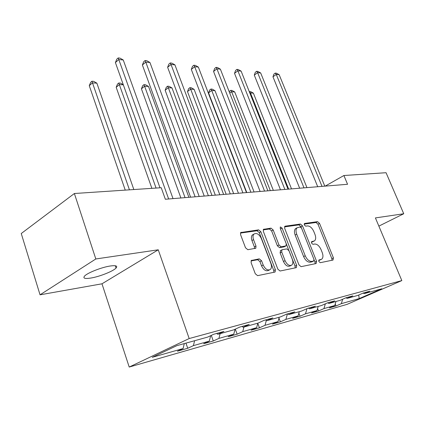 <?xml version="1.0" encoding="UTF-8"?>
<svg xmlns="http://www.w3.org/2000/svg" width="425" height="425" viewBox="0 0 425 425"><rect width="100%" height="100%" fill="white"/><g stroke="black" fill="none" stroke-linecap="round" stroke-linejoin="round"><path stroke-width="0.64" d="M318.835 261.487L320.248 262.698L333.03 260.052L333.428 257.874L319.531 223.391L317.576 221.659L304.624 223.46L304.295 224.942L305.708 226.174L307.413 225.93C309.953 225.962 312.083 227.827 313.809 231.529L314.973 234.43C316.046 237.41 315.902 239.557 314.537 240.863L311.621 241.682L311.52 243.105L312.933 244.333L314.633 244.035C317.156 243.998 319.292 245.847 321.034 249.587L322.208 252.519C323.335 255.659 323.159 257.89 321.683 259.213L318.952 259.999L318.835 261.487M90.812 278.056C99.471 276.68 113.183 271.246 116.052 268.037C117.863 265.901 115.919 265.227 110.208 266.007C101.745 267.24 87.534 272.802 84.607 276.032C82.7 278.295 84.772 278.97 90.812 278.056M251.802 260.227L251.34 260.451L251.117 262.687L255.287 273.764L257.614 275.655L274.794 272.101L275.156 271.936L275.389 269.673L260.854 231.742L258.628 229.861L240.72 232.544L240.561 234.632L245.512 247.786L247.833 249.703L255.808 248.232L255.999 246.08L253.555 239.647C252.705 237.182 252.848 235.317 253.985 234.058C256.652 232.634 259.096 234.101 261.311 238.462L270.895 263.511C271.825 266.231 271.618 268.233 270.273 269.524C267.633 270.725 265.269 269.216 263.187 264.998L261.566 260.743L259.287 258.862L251.287 260.498M158.254 249.799L95.822 258.968L74.375 193.513L21.25 233.522L40.046 294.817L101.979 283.804L129.211 367.051L189.178 338.544L158.254 249.799L101.979 283.804M378.866 226.121L403.75 213.754L375.408 217.913L401.827 280.585L189.178 338.544M403.75 213.754L386.054 172.709L343.905 175.52L325.173 186.123M74.375 193.513L161.234 187.717L165.346 199.256L347.554 184.28L343.905 175.52M298.961 264.881L301.075 266.666L316.136 263.548L316.582 261.295L302.494 225.813L300.459 224.044L285.217 226.164L284.803 226.35L284.676 228.352L298.961 264.881M296.135 267.686L280.07 271.012L277.854 269.174L263.346 231.386L263.489 229.341L271.017 228.135L273.185 229.989L278.991 244.97L281.153 246.803L286.067 245.857L286.237 243.764L280.229 228.347L280.319 226.939L282.104 228.082L296.655 265.349L296.448 267.548L296.135 267.686M129.211 367.051L347.002 304.39L401.827 280.585M187.728 348.266L193.402 345.631L209.318 341.116L203.665 343.724L213.281 340.983L218.923 338.39L233.771 334.178L228.151 336.743L237.134 334.178L242.739 331.633L256.62 327.696L251.042 330.214L259.452 327.818L265.014 325.311L278.019 321.624L272.489 324.1L280.378 321.853L285.892 319.388L298.1 315.924L292.623 318.357L300.045 316.243L305.501 313.825L316.986 310.569L311.562 312.959L318.553 310.967L323.951 308.592L334.778 305.517L329.412 307.87L336.01 305.989L341.349 303.657L359.205 298.589L381.772 288.777L364.225 293.648L369.877 291.178L363.439 292.953L357.76 295.444L347.103 298.403L352.83 295.88L345.993 297.766L340.239 300.305L328.918 303.45L334.714 300.879L327.441 302.887L321.619 305.474L309.559 308.821L315.424 306.202L307.673 308.343L301.782 310.978L288.92 314.548L294.849 311.876L286.567 314.165L280.612 316.853L266.863 320.668L272.85 317.948L263.978 320.397L257.97 323.138L243.233 327.229L249.273 324.45L239.753 327.08L233.692 329.874L217.86 334.268L223.948 331.442L213.701 334.268L207.597 337.115L176.843 345.652L152.246 357.308L183.09 348.558L177.411 351.209L187.728 348.266L185.948 343.124M194.607 340.723L193.402 345.631M210.688 335.676L209.318 341.116M217.86 334.268L216.612 333.466M220.134 333.636L218.923 338.39M235.052 329.248L233.771 334.178M243.233 327.229L241.995 326.464M243.95 327.027L242.739 331.633M257.832 323.175L256.62 327.696M266.863 320.668L265.641 319.94M266.353 320.365L265.014 325.311M279.225 317.241L278.019 321.624M288.92 314.548L287.714 313.847M287.406 313.932L285.892 319.388M299.301 311.668L298.1 315.924M309.559 308.821L308.369 308.146M306.972 308.651L305.501 313.825M318.182 306.425L316.986 310.569M328.918 303.45L327.739 302.802M325.343 303.817L323.951 308.592M335.962 301.49L334.778 305.517M347.103 298.403L345.95 297.787M342.662 299.237L341.349 303.657M358.721 295.024L359.205 298.589M364.225 293.648L363.141 293.085M95.822 258.968L40.046 294.817M184.296 343.586L183.09 348.558M335.219 304.013L336.01 305.989M317.587 308.492L318.553 310.967M298.871 313.198L300.045 316.243M278.975 318.139L280.378 321.853M257.789 323.335L259.452 327.818M235.301 329.136L237.134 334.178M211.294 335.394L213.281 340.983M318.692 260.477L321.05 259.521M313.82 241.23L311.371 242.213M331.999 260.265L331.84 258.644L317.985 224.209L316.03 222.488L304.141 224.15M301.405 227.858L300.927 226.653L298.897 224.883L284.5 226.902M315.127 263.76L314.978 262.087L314.086 259.834M313.65 261.03L313.969 259.452L301.58 228.22L300.156 226.977L297.118 227.773C295.805 229.112 295.672 231.242 296.714 234.17L305.224 255.76C307.02 259.622 309.219 261.502 311.828 261.396L313.65 261.03L312.046 261.821L313.698 261.014M296.411 228.156L295.55 228.618C294.233 229.957 294.095 232.087 295.136 235.009L296.714 234.17M312.046 261.821L310.223 262.193C307.61 262.299 305.41 260.429 303.62 256.572L295.136 235.009M263.192 229.888L269.434 229.011L271.017 228.135M285.781 246.011L284.091 246.872L279.549 247.648L277.387 245.82L271.602 230.86L269.434 229.011M295.157 267.888L295.035 266.162L280.266 228.443M285.069 260.668C287.056 264.685 289.282 266.172 291.736 265.126C293.038 263.914 293.223 261.97 292.283 259.282L288.942 250.708L286.806 248.896L282.274 249.688L281.892 249.863L281.711 251.998L285.069 260.668L283.448 261.497C285.43 265.503 287.651 266.985 290.11 265.938L291.04 265.476M280.585 250.548L280.102 252.838L281.711 251.998M283.448 261.497L280.102 252.838M269.423 269.955L268.632 270.358C265.992 271.559 263.627 270.056 261.55 265.843L259.935 261.598L257.656 259.723L251.016 260.939M253.438 234.361L252.386 234.951C251.249 236.21 251.101 238.069 251.945 240.534L253.555 239.647M254.506 248.593L254.384 246.957L251.945 240.534M273.849 272.297L273.753 270.502L259.261 232.629L257.035 230.748L240.428 233.075M291.523 188.886L253.38 93.133L250.458 92.948L288.676 189.12M249.321 91.763L250.739 91.662L253.38 93.133M249.565 91.588L250.458 92.948L249.937 93.319M322.007 186.384L276.271 74.433L279.161 74.704L324.796 186.15M317.714 186.734L272.962 76.803L276.271 74.433L275.272 73.089L276.431 73.201L279.161 74.704M272.962 76.803L273.955 74.04L275.272 73.089M273.333 190.384L234.717 91.943L231.63 91.747L270.321 190.628M229.272 91.933L229.516 91.279L230.775 90.355L232.008 90.435L234.717 91.943M230.775 90.355L231.63 91.747L229.744 93.133M254.076 191.967L214.997 90.69L211.73 90.483L208.569 92.857L246.803 192.562M208.569 92.857L209.653 90.004L210.912 89.048L211.73 90.483L250.888 192.227M210.912 89.048L212.218 89.133L214.997 90.69M303.987 187.861L257.619 72.67L260.679 72.962L306.946 187.622M299.652 188.217L254.288 75.119L257.619 72.67L256.652 71.294L257.879 71.416L260.679 72.962M254.288 75.119L255.324 72.277L256.652 71.294M284.867 189.433L237.873 70.805L241.118 71.113L288.012 189.178M280.484 189.794L234.52 73.328L237.873 70.805L236.948 69.397L238.244 69.519L241.118 71.113M234.52 73.328L235.609 70.407L236.948 69.397M233.66 193.641L194.124 89.356L190.666 89.138L187.494 91.588L226.158 194.257M187.494 91.588L188.631 88.65L189.895 87.672L190.666 89.138L230.27 193.922M189.895 87.672L191.277 87.762L194.124 89.356M211.969 195.426L172.003 87.948L168.332 87.715L165.15 90.249L204.228 196.063M165.15 90.249L166.345 87.221L167.615 86.206L168.332 87.715L208.367 195.723M167.615 86.206L169.081 86.307L172.003 87.948M188.891 197.322L148.506 86.45L144.606 86.201L141.424 88.82L180.896 197.981M141.424 88.82L142.678 85.701L143.947 84.655L144.606 86.201L185.05 197.636M143.947 84.655L145.509 84.756L148.506 86.45M264.547 191.107L216.936 68.829L220.378 69.153L267.893 190.83M260.127 191.468L213.562 71.437L216.936 68.829L216.054 67.384L217.43 67.517L220.378 69.153M213.562 71.437L214.705 68.425L216.054 67.384M242.909 192.881L194.698 66.725L198.353 67.07L246.473 192.589M238.446 193.248L191.308 69.424L194.698 66.725L193.864 65.243L195.325 65.381L198.353 67.07M191.308 69.424L192.509 66.321L193.864 65.243M219.821 194.783L171.025 64.488L174.919 64.855L223.624 194.469M215.321 195.149L167.625 67.283L171.025 64.488L170.25 62.964L171.806 63.118L174.919 64.855M167.625 67.283L168.895 64.085L170.25 62.964M123.34 84.846L119.361 84.596L116.179 87.3L151.879 188.339M116.179 87.3L117.502 84.086L118.772 83.002L156.06 188.062M118.772 83.002L120.434 83.114L123.298 84.74M195.123 196.812L145.78 62.103L149.94 62.496L199.197 196.477M190.597 197.184L142.38 64.998L145.78 62.103L145.074 60.541L146.737 60.701L149.94 62.496M142.38 64.998L143.719 61.699L145.074 60.541M133.827 189.545L96.868 83.162L92.438 82.88L89.266 85.68L125.248 190.118M89.266 85.68L90.668 82.365L91.933 81.239L129.434 189.837M91.933 81.239L93.707 81.356L96.868 83.162M168.651 198.985L118.803 59.553L123.25 59.973L173.023 198.629M159.991 187.797L115.403 62.56L118.803 59.553L118.177 57.949L119.956 58.119L123.25 59.973M115.403 62.56L116.822 59.149L118.177 57.949M319.228 260.366L320.827 259.579M311.573 241.724L311.844 241.586M311.961 242.112L313.538 241.299M304.321 223.63L304.624 223.46M316.03 222.488L317.576 221.659M317.985 224.209L319.531 223.391M331.84 258.644L333.428 257.874M284.729 226.429L285.217 226.164M298.897 224.883L300.459 224.044M300.927 226.653L302.494 225.813M314.978 262.087L316.582 261.295M303.62 256.572L305.224 255.76M310.223 262.193L311.828 261.396M263.415 229.42L263.962 229.117M271.602 230.86L273.185 229.989M277.387 245.82L278.991 244.97M279.549 247.648L281.153 246.803M284.091 246.872L285.69 246.032M280.527 228.942L282.104 228.082M295.035 266.162L296.655 265.349M257.656 259.723L259.287 258.862M259.935 261.598L261.566 260.743M261.55 265.843L263.187 264.998M254.384 246.957L255.999 246.08M240.651 232.624L241.267 232.273M257.035 230.748L258.628 229.861M259.261 232.629L260.854 231.742M273.753 270.502L275.389 269.673M115.292 265.752L116.052 268.037M295.55 228.618L297.118 227.773M280.282 250.708L281.892 249.863M252.386 234.951L253.985 234.058M255.425 248.439L255.808 248.232M274.853 272.085L275.156 271.936"/></g></svg>

